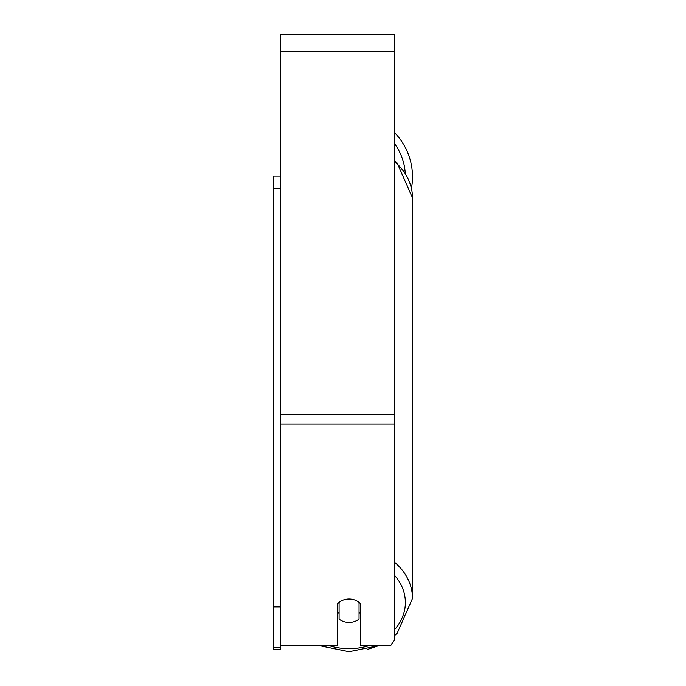 <?xml version="1.0" encoding="UTF-8"?>
<svg xmlns="http://www.w3.org/2000/svg" width="686" height="686" viewBox="0 0 686 686"><rect width="100%" height="100%" fill="white"/><g stroke="black" fill="none" stroke-linecap="round" stroke-linejoin="round"><path stroke-width="1.03" d="M349.054 622.391A14.252 11.679 0 0 1 339.081 619.055L339.081 602.377A14.252 11.679 0 0 1 349.054 599.041A14.252 11.679 0 0 1 359.035 602.377L359.035 619.055A14.252 11.679 0 0 1 349.054 622.391M339.081 613.335A14.252 11.679 0 0 1 337.658 611.998M360.459 611.998A14.252 11.679 0 0 1 359.035 613.335M280.643 645.74L337.658 645.74L337.658 603.714A14.252 11.679 0 0 1 360.459 603.714L360.459 645.74L390.557 645.74L394.664 639.909L394.664 34.3L280.643 34.3L280.643 647.73L273.517 647.73L273.517 649.479L280.643 649.479L280.643 647.73M412.483 176.834A63.429 63.429 0 0 0 394.664 132.758A63.429 63.429 0 0 1 411.446 188.256M280.643 188.29L273.517 188.29L273.517 176.122L280.643 176.122M273.517 188.29L273.517 606.861L280.643 606.861M273.517 606.861L273.517 647.73M368.759 645.74A56.303 46.116 0 0 1 349.054 648.664A56.303 46.116 0 0 1 329.357 645.74M394.664 575.503A56.303 46.116 0 0 1 394.664 629.577M394.664 161.759A63.429 51.956 0 0 1 412.483 197.868L412.483 598.458A63.429 51.956 180 0 0 394.664 562.348M394.664 424.154L280.643 424.154M394.664 51.407L280.643 51.407M394.664 414.344L280.643 414.344M405.237 173.104A56.303 56.303 0 0 0 394.664 143.828M349.054 651.7L319.865 645.74L349.054 651.7L378.252 645.74M394.664 160.824L397.185 163.139L412.483 197.868M394.664 635.493L397.185 633.178L412.483 598.458M377.231 646.178L367.302 649.462"/></g></svg>
